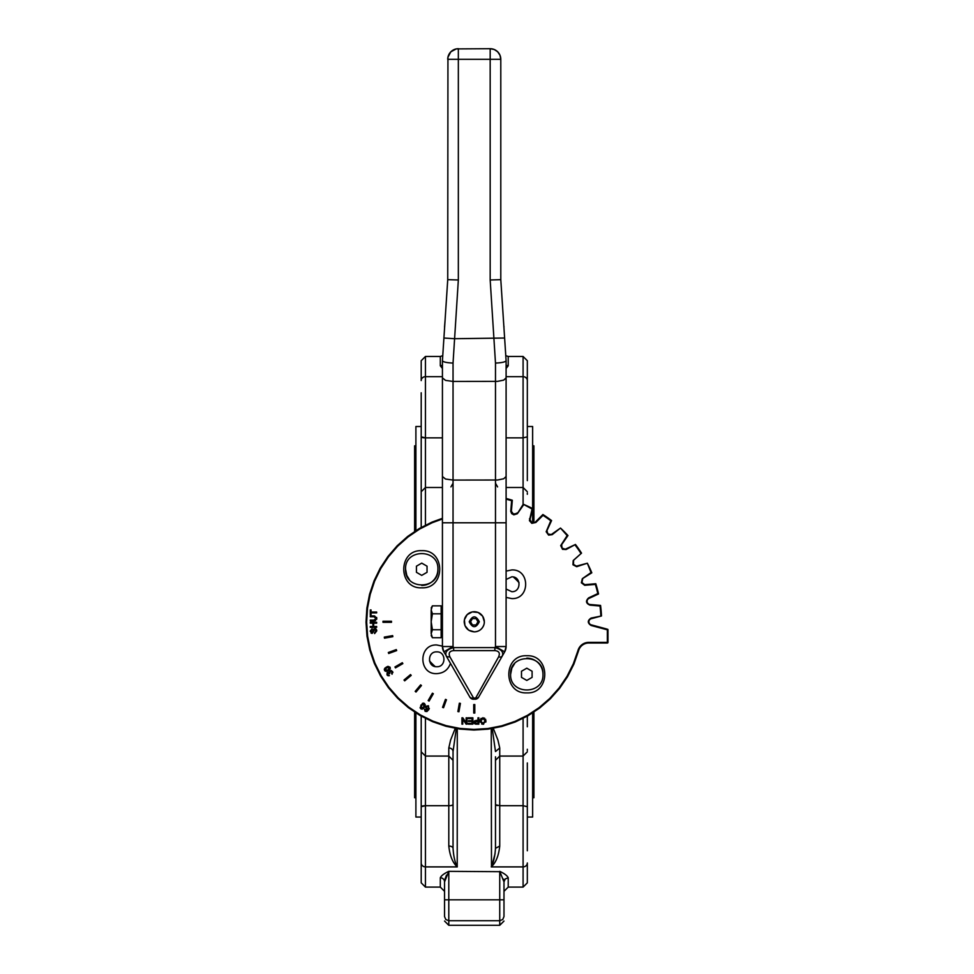 <?xml version="1.0" encoding="UTF-8"?>
<svg xmlns="http://www.w3.org/2000/svg" width="974" height="974" viewBox="0 0 974 974"><rect width="100%" height="100%" fill="white"/><g stroke="black" fill="none" stroke-linecap="round" stroke-linejoin="round"><path stroke-width="1.46" d="M442.427 518.314L431.957 522.137L419.368 528.48L407.716 536.406L397.185 545.781L387.969 556.434L380.201 568.207L374.04 580.881L369.572 594.25L366.881 608.093L366.017 622.155L366.979 636.229L369.767 650.035L374.333 663.379L380.578 676.017L388.419 687.729L397.721 698.321L408.313 707.623L420.025 715.464L432.663 721.71L446.007 726.275L459.825 729.063L473.888 730.025L487.95 729.161L501.793 726.47L515.161 722.002L527.835 715.841L539.608 708.086L550.273 698.857L559.636 688.326L567.562 676.674L573.905 664.085L578.556 650.778A10.617 10.617 0 0 1 588.783 643.01L607.35 643.01A0.633 0.633 0 0 0 607.472 642.998M606.51 628.948L591.242 624.858A3.19 3.19 0 0 1 591.242 618.709L601.482 615.958L591.072 618.088C587.383 620.548 587.383 623.007 591.072 625.466L607.35 629.825L607.35 642.365L588.783 642.365A11.25 11.25 0 0 0 577.947 650.608L573.321 663.83L567.014 676.346L559.137 687.936L549.823 698.407L539.219 707.574L527.518 715.293L514.917 721.417L501.634 725.849L487.877 728.528L473.888 729.392L459.911 728.43L446.165 725.654L432.906 721.125L420.354 714.916L408.703 707.112L398.171 697.871L388.93 687.34L381.138 675.7L374.917 663.136L370.388 649.877L367.612 636.144L366.65 622.155L367.515 608.166L370.193 594.42L374.625 581.125L380.761 568.524L388.468 556.824L397.636 546.219L408.106 536.905L419.697 529.028L432.213 522.721L442.427 518.984M532.096 671.244L532.096 677.368L526.8 680.436L521.492 677.368L521.492 671.244L526.8 668.188L532.096 671.244L526.8 668.188L521.492 671.244M510.619 674.312C509.621 653.444 543.967 653.444 542.968 674.312C543.967 695.18 509.621 695.18 510.619 674.312L511.849 668.115L514.503 663.793M526.8 658.132A16.168 16.168 0 0 1 529.941 658.448M529.953 658.448A16.168 16.168 0 0 1 542.968 674.312M416.434 572.31L421.73 575.378L416.434 572.31L416.434 566.186L421.73 563.118L427.038 566.186L427.038 572.31L421.73 575.378L427.038 572.31M405.561 569.254C404.563 548.386 438.909 548.386 437.91 569.254C438.909 590.11 404.563 590.11 405.561 569.254L406.791 575.439L409.445 579.761M588.783 643.01L587.992 643.035L588.783 642.365L587.992 643.035M450.475 663.379C448.15 669.82 443.572 673.241 436.742 673.631C418.26 674.519 418.26 644.082 436.742 644.971L442.427 646.152M506.103 571.105L511.788 569.936C530.27 569.047 530.27 599.473 511.788 598.584L506.103 597.415M526.8 655.733C550.748 654.589 550.748 694.036 526.8 692.879C502.84 694.036 502.84 654.589 526.8 655.733M421.73 587.821C397.782 588.966 397.782 549.531 421.73 550.675C445.69 549.531 445.69 588.966 421.73 587.821M485.649 719.299L485.868 722.051M483.628 724.218L481.68 724.011M480.048 722.038L480.121 719.676M480.888 718.459L484.565 718.118M474.362 723.512L473.973 722.318L476.432 724.157L475.142 724.023M474.46 720.967L476.359 720.383L474.07 721.661M462.808 717.789L466.156 722.793L462.808 717.789L461.944 717.789L461.944 724.157L462.76 724.157L462.76 719.165L466.108 724.157L462.76 719.165M425.394 707.294L428.463 705.773L426.015 706.174M429.339 708.5L426.904 711.544L425.151 711.373L424.384 709.084L425.151 711.373L426.904 711.544L428.84 709.559L428.463 705.773M424.384 709.084L426.186 710.983L428.012 709.425L425.979 709.194M423.507 703.094L425.2 704.652L423.337 708.67M422.205 709.242L420.208 708.074M420.111 707.696L422.521 703.289M387.409 675.359L389.393 675.688L388.017 675.725M387.116 672.73L387.007 674.848L387.798 672.279M388.772 672.352L387.506 672.413L389.064 672.523L389.003 671.768M392.619 671.573L392.072 674.227L392.619 671.573L389.819 670.709L389.064 672.523L389.819 670.709L391.39 670.55L392.924 672.474M392.072 674.227L392.059 671.89L390.257 671.427L389.807 673.119L390.257 671.427L392.059 671.89L391.597 673.594L392.059 671.89M387.555 674.519L387.896 673.107L389.466 673.704L387.896 673.107L387.555 674.519L389.393 675.688M388.029 666.362L390.124 667.251L390.282 668.834L386.654 671.378M385.4 671.317L384.255 669.211M384.815 668.201L387.664 666.447M372.275 633.307L374.929 629.326L376.013 630.909L374.54 632.796L376.013 630.909L374.929 629.326L371.934 633.344L370.181 631.103L372.08 628.705L370.924 631.067L372.141 629.508L370.924 631.067L372.445 632.296L373.639 629.058M373.079 630.288L375.647 628.705M373.31 629.594L374.856 628.51L373.31 629.594L374.856 628.51L376.768 630.872L374.613 633.587L376.695 630.202M375.83 628.814L376.597 629.849M372.08 628.705L370.181 631.103L371.934 633.344L371.045 633.076M375.075 619.963L375.927 619.074M376.634 617.431L376.768 618.405L374.613 615.945M375.562 620.682L373.967 620.925L376.768 618.405L376.658 619.367M591.035 572.578L591.815 572.797A127.35 127.35 0 0 0 587.346 563.216L591.035 572.578L591.815 572.797L582.294 578.763L581.368 582.793L584.668 585.301L595.345 584.412A126.717 126.717 0 0 1 597.805 593.592L598.535 593.957A127.35 127.35 0 0 0 595.796 583.743L595.345 584.412L595.796 583.743L584.717 584.668L581.965 582.574L582.769 578.361L591.035 572.578M577.107 565.955L587.346 563.216L576.657 566.685L572.968 564.786L573.175 560.659L581.527 553.135A127.35 127.35 0 0 0 575.464 544.466L575.269 545.257A126.717 126.717 0 0 1 580.711 553.049L581.527 553.135L573.576 560.184L573.528 564.47L577.265 566.576L573.528 564.47M565.845 548.946L575.464 544.466L566.113 549.519L562.071 548.106L561.633 544.685L567.976 535.542A127.35 127.35 0 0 0 560.5 528.066L567.16 535.603L567.976 535.542L567.16 535.603L560.707 545.598L562.522 549.324L566.113 549.519L562.071 548.106M597.805 593.592L598.535 593.957L588.929 598.438L588.661 597.866C585.447 600.921 585.873 603.344 589.94 605.134L599.996 606.011A126.717 126.717 0 0 1 600.824 615.483L601.482 615.958A127.35 127.35 0 0 0 600.556 605.414L599.996 606.011L600.556 605.414L590 604.501A3.19 3.19 0 0 1 588.929 598.438L588.661 597.866L597.805 593.592M551.808 534.154L560.5 528.066L552.173 534.665L547.936 533.983L546.913 530.684L551.576 520.579A127.35 127.35 0 0 0 542.908 514.516L543.005 515.331A126.717 126.717 0 0 1 550.785 520.786L551.576 520.579L550.785 520.786L546.171 531.743L548.606 535.103L552.173 534.665L547.936 533.983M535.42 522.015L542.908 514.516L543.005 515.331L535.87 522.466L531.573 522.514L529.99 519.446L532.839 508.696A127.35 127.35 0 0 0 523.245 504.228L532.084 509.025L532.839 508.696L532.084 509.025L529.442 520.627L531.816 523.342L535.87 522.466L531.573 522.514M607.35 643.01L607.983 642.365L607.35 643.01A0.633 0.633 0 0 0 607.983 642.365L607.35 643.01L607.983 642.365L607.983 629.825L607.35 629.825L607.983 629.825A0.633 0.633 0 0 0 607.508 629.216M506.103 499.126L511.63 500.697L510.741 511.374L511.715 513.639L513.846 514.844L517.279 513.761L523.245 504.228L523.476 505.007L517.681 513.274L513.468 514.077L511.374 511.326L512.312 500.246A127.35 127.35 0 0 0 506.103 498.469M511.63 500.697L512.312 500.246L511.63 500.697M604.27 628.352L598.438 626.781M373.967 615.921L370.29 615.921L370.29 616.761L373.967 616.761L376.001 618.478L373.967 620.085L370.29 620.085L370.29 620.925L373.967 620.925M370.29 626.489L370.29 627.329L376.658 627.329L376.658 626.489L373.663 626.489L373.663 623.19L376.658 623.19L376.658 622.337L370.29 622.337L370.29 623.19L372.908 623.19L372.908 626.489L370.29 626.489M374.54 632.796L374.613 633.587M386.276 667.08L384.499 670.502L388.346 670.672L390.282 668.834L390.124 667.251L386.276 667.08M387.944 669.978L385.059 670.185L386.678 667.774L389.563 667.567L387.944 669.978M389.357 667.312L388.663 667.044M389.515 673.825L389.807 673.119M420.853 705.127L421.024 708.987L424.445 707.209L425.2 704.652L424.274 703.362L420.853 705.127M423.751 706.807L421.352 708.427L421.547 705.529L423.958 703.91L423.751 706.807M423.544 703.776L422.558 704.165M425.65 706.661L426.247 709.389M428.523 708.317L426.734 708.877L426.368 707.027L428.158 706.345L428.523 708.317L428.158 706.345L426.368 707.027L426.734 708.877L428.523 708.317M466.108 724.157L466.972 724.157L466.972 717.789L466.156 717.789L466.156 722.793M468.263 724.157L472.877 724.157L472.877 717.789L468.117 717.789L468.117 718.544L472.037 718.544L472.037 720.711L468.506 720.711L468.506 721.466L472.037 721.466L472.037 723.414L468.263 723.414L468.263 724.157M476.432 724.157L478.831 724.157L478.831 717.789L477.991 717.789L477.991 720.383L476.359 720.383M477.991 721.137L477.991 723.414L475.568 723.353L474.837 722.294L477.991 721.137M475.568 723.353L476.359 723.414L475.568 723.353M476.347 721.137L474.837 722.294M479.914 720.967L482.958 724.266L486.002 720.894L482.958 717.692L479.914 720.967M485.137 720.882L482.958 723.548L480.791 720.979L482.97 718.41L485.137 720.882M480.791 720.979L481.168 722.574M482.97 718.41L481.412 719.056M484.504 719.056L483.664 718.52M371.045 614.984L371.045 612.889L376.658 612.889L376.658 612.049L371.045 612.049L371.045 609.943L370.29 609.943L370.29 614.984L371.045 614.984M383.001 622.313L383.001 621.254L391.487 621.254L391.487 622.313L383.001 622.313M384.474 638.153L384.292 637.106L392.656 635.632L392.839 636.679L384.474 638.153M388.687 653.493L388.322 652.495L396.296 649.597L396.662 650.595L388.687 653.493M395.493 667.872L394.957 666.959L402.311 662.71L402.846 663.623L395.493 667.872M404.685 680.85L404.003 680.035L410.517 674.58L411.198 675.396L404.685 680.85M416.008 692.039L415.192 691.357L420.646 684.856L421.462 685.538L416.008 692.039M429.096 701.085L428.17 700.549L432.419 693.208L433.333 693.731L429.096 701.085M443.547 707.721L442.549 707.368L445.459 699.381L446.457 699.746L443.547 707.721M458.937 711.75L457.89 711.568L459.363 703.204L460.41 703.398L458.937 711.75M474.801 713.053L473.729 713.053L473.729 704.555L474.801 704.555L474.801 713.053M506.103 589.039L511.788 591.693C521.37 592.143 521.37 576.365 511.788 576.827L506.103 579.469M436.742 666.727C446.323 667.19 446.323 651.411 436.742 651.874C427.16 651.411 427.16 667.19 436.742 666.727M591.242 624.858L591.072 625.466L591.242 624.858L600.666 627.378M442.427 410.894L442.427 422.217M483.908 624.699C482.264 629.204 479.05 631.59 474.265 631.858A10.081 10.081 0 0 0 484.346 621.777L482.641 616.177L478.124 612.463L472.293 611.891L467.13 614.655L464.379 619.817L464.951 625.637L468.664 630.166L474.265 631.858C468.141 631.262 464.781 627.901 464.184 621.777M472.427 618.6L476.103 618.6L477.942 621.777L476.103 624.967L472.427 624.967L470.588 621.777L472.378 618.673M464.829 618.222C466.619 614.095 469.772 611.916 474.265 611.696C478.344 611.855 481.351 613.73 483.299 617.321M483.445 617.626L484.212 620.134M484.261 620.462L484.297 622.776M464.208 621.12L464.72 618.539M431.178 609.834L432.407 613.815L431.178 621.777L431.178 609.834C431.178 607.374 431.178 607.374 431.178 609.834L432.407 605.852L431.178 607.983M432.407 629.74L431.178 633.733L431.178 621.777L432.407 629.74L441.149 629.74L441.149 637.714L432.407 637.714L431.178 635.572M432.407 613.815L441.149 613.815L441.149 605.852L432.407 605.852M441.149 613.815L441.149 629.74M431.178 633.733C431.178 636.18 431.178 636.18 431.178 633.733L432.407 637.714M442.427 609.432L441.149 609.432M442.427 634.123L441.149 634.123M474.995 699.247A4.249 4.249 0 0 0 478.672 697.116L477.236 698.115L473.534 698.005L449.976 656.987C448.235 653.14 449.464 651.022 453.653 650.62L453.653 647.613C447.176 649.281 444.716 652.105 446.287 656.099L469.858 697.116L471.294 698.115L473.534 698.005L473.534 699.247L476.615 698.93L478.368 697.579L502.243 656.099L500.794 657.097L498.554 656.987L474.995 699.247L474.995 698.005M473.534 699.247A4.249 4.249 0 0 1 469.858 697.116L472.439 699.101L473.534 699.247L473.534 698.005M449.976 656.987L446.871 656.72L443.84 651.825L453.044 646.541L453.044 363.083C446.591 362.766 443.06 361.975 442.427 360.721L442.427 646.541L443.84 651.825A10.617 10.617 0 0 1 442.427 646.541L453.044 646.541L453.653 647.613L494.877 647.613L494.877 650.62C499.065 651.022 500.295 653.14 498.554 656.987M495.486 363.083L495.486 646.541L506.103 646.541A10.617 10.617 0 0 1 504.69 651.825L502.243 656.099C503.814 652.105 501.354 649.281 494.877 647.613L495.486 646.541L504.69 651.825L506.103 646.541L506.103 360.709L500.794 279.648L490.178 279.988L495.486 363.083C501.939 362.766 505.469 361.975 506.103 360.721M490.178 279.988L490.178 48.7L494.244 49.504L497.69 51.805A10.617 10.617 0 0 0 490.178 48.7L456.27 48.907L450.84 51.805L447.943 57.247L447.736 279.648L458.34 279.988L458.34 59.317L500.794 59.317A10.617 10.617 0 0 0 497.69 51.805L499.991 55.25L500.794 59.317L500.794 279.648M447.736 279.648L442.427 360.721M453.044 363.083L458.34 279.988M437.91 569.254A16.168 16.168 0 0 1 432.006 581.746M431.993 581.758A16.168 16.168 0 0 1 430.727 582.696M430.715 582.696A16.168 16.168 0 0 1 429.364 583.511M429.351 583.523A16.168 16.168 0 0 1 427.927 584.193M427.915 584.193A16.168 16.168 0 0 1 421.73 585.423M414.62 531.439L414.62 445.824L415.898 445.824M414.62 712.116L414.62 797.743L415.898 797.743M532.632 445.824L533.91 445.824L533.91 522.855M532.632 797.743L533.91 797.743L533.91 712.116M495.486 763.397L495.486 816.163M453.044 816.163L453.044 804.731A4.249 0.974 180 0 1 448.795 805.705L425.443 805.705L425.443 718.398M527.324 850.765L527.324 762.959M421.206 392.79L421.206 527.433M421.279 437.07A4.249 0.974 180 0 0 425.443 437.85L425.443 356.46L440.309 356.46L440.309 365.786L442.427 368.452M506.103 368.452L508.221 365.786L508.221 356.46L523.087 356.46L523.087 504.459M499.735 846.053L499.735 805.705L495.486 804.731L495.486 848.305C494.975 856.28 493.55 862.477 491.249 866.897C495.863 862.721 498.7 855.781 499.735 846.053L495.486 848.305L495.486 758.783M455.235 728.345L450.585 740.118L448.795 747.971L448.795 846.053A4.249 2.252 180 0 1 453.044 848.305L453.044 751.563L456.295 728.528M527.324 749.274L527.324 750.528M527.324 480.608L527.324 360.709L523.087 356.46M421.206 749.274L421.206 882.846L425.443 887.095L425.443 805.705L421.206 806.679A4.249 0.974 0 0 1 425.443 805.705M527.324 392.79L527.324 427.403L527.324 392.79M513.335 576.998A59.426 59.426 0 0 1 519.057 582.72M415.898 530.611L415.898 426.502L421.206 426.502M415.898 712.944L415.898 817.052L421.206 817.052M527.324 426.502L532.632 426.502L532.632 508.598M527.324 817.052L532.632 817.052L532.632 712.944M532.632 522.904L532.632 509.439M421.206 816.163L421.206 726.774M421.206 516.792L421.206 436.876L425.443 437.85L425.443 487.487L442.427 487.487M435.195 666.569A59.426 59.426 0 0 1 429.473 660.847M527.324 726.774L527.324 716.134M444.704 325.888A4.249 4.176 180 0 0 444.546 327.008L445.057 320.483M421.206 716.134L421.206 751.818L425.443 756.067L448.795 756.067L453.044 760.317M425.443 356.46L421.206 360.709L421.206 380.578A4.249 3.92 0 0 1 425.443 376.658L442.427 376.658M453.044 758.783L453.044 751.563A4.249 3.592 180 0 0 448.795 747.971M453.044 768.961L453.044 757.772M527.324 882.846L527.324 862.976A4.249 3.92 180 0 1 523.087 866.897L523.087 887.095L527.324 882.846M527.324 493.039L527.324 494.281M503.984 328.287L503.473 320.483M523.087 887.095L508.221 887.095L508.221 877.769C507.296 875.711 504.471 873.568 499.735 871.353L499.735 899.818L503.984 899.818L503.984 916.546C503.984 922.561 503.984 922.561 503.984 916.546C503.984 922.561 503.984 922.561 503.984 916.546L503.984 881.872C503.984 894.485 503.984 894.485 503.984 881.872L503.57 879.12M500.356 871.693L448.795 871.353C444.059 873.568 441.234 875.711 440.309 877.769A4.249 4.091 0 0 1 444.546 881.872L448.795 871.353L448.795 899.818L444.546 899.818L444.546 881.872L444.546 916.546C444.546 922.561 444.546 922.561 444.546 916.546C444.546 922.561 444.546 922.561 444.546 916.546L445.788 919.505L448.795 920.722L448.795 899.818L499.735 899.818L499.735 925.3L503.984 921.051M448.795 846.053C449.83 855.769 452.667 862.721 457.281 866.897C454.968 862.477 453.555 856.28 453.044 848.305M492.235 728.528L495.486 751.563L499.735 747.971L497.933 740.106L493.282 728.345M499.735 871.353L503.984 881.872L505.226 878.974L508.221 877.769M440.309 365.786L442.427 365.238M506.103 365.238L508.221 365.786M527.324 806.679L523.087 805.705L499.735 805.705L499.735 756.067L495.486 760.317L495.486 756.798M495.486 795.977L495.486 776.728M457.22 866.763L457.281 728.686M491.249 728.686L491.48 866.361M492.101 864.875L495.096 853.638M446.506 875.102L444.862 879.485M397.721 698.321L408.313 707.623L420.025 715.464L432.663 721.71L446.007 726.275L459.825 729.063L473.888 730.025L487.95 729.161L501.793 726.47L515.161 722.002L527.835 715.841L539.608 708.086L550.273 698.857L559.636 688.326L567.562 676.674L573.905 664.085L578.556 650.778L577.947 650.608M510.753 510.753L511.387 510.802L510.753 510.753M529.479 518.777L530.087 518.935L529.479 518.777M591.242 618.709L591.072 618.088L591.242 618.709M590 604.501L589.94 605.134L590 604.501M585.24 584.656L585.289 585.301L583.256 584.181L581.965 582.574M517.157 512.908L515.514 514.126L513.468 514.077M469.212 621.777C472.585 615.264 475.945 615.264 479.318 621.777C475.945 628.291 472.585 628.291 469.212 621.777M474.265 631.858A10.081 10.081 0 0 0 484.346 621.777M506.103 522.794L442.427 522.794M453.653 650.62L494.877 650.62M442.427 377.875L445.532 380.384L453.044 381.431L497.556 381.358L503.692 380.128L506.103 377.875M443.913 338.027L454.505 338.709L504.617 338.027M447.736 59.317L458.34 59.317L458.34 48.7A10.617 10.617 0 0 0 447.736 59.317M442.427 476.517L445.532 479.038L453.044 480.072L497.556 480.012L503.692 478.77L506.103 476.517M497.373 805.547A4.249 0.974 180 0 1 496.204 805.279A4.249 0.974 180 0 1 495.571 804.926M451.157 805.547L452.959 804.926M421.279 806.496L421.912 806.143M425.443 525.169L425.443 487.487L421.206 491.736M523.087 718.398L523.087 866.897L491.249 866.897M527.324 436.876L523.087 437.85L506.103 437.85M527.324 380.578A4.249 3.92 180 0 0 523.087 376.658L506.103 376.658M421.206 862.976A4.249 3.92 0 0 0 425.443 866.897L457.281 866.897M499.735 925.3L448.795 925.3L448.795 920.722L499.735 920.722L502.742 919.505L503.984 916.546M503.899 326.193L503.826 325.888A4.249 4.176 0 0 1 503.984 327.008L503.899 326.205M527.324 751.818L523.087 756.067L499.735 756.067L499.735 747.971M442.427 437.85L425.443 437.85M440.309 877.769L440.309 887.095L444.546 891.344M506.103 487.487L523.087 487.487L527.324 491.736M448.795 925.3L444.546 921.051M450.938 486.915L453.044 483.25M497.592 486.915L495.486 483.25M425.443 887.095L440.309 887.095M508.221 887.095L503.984 891.344M440.309 356.46L442.756 355.68M508.221 356.46L505.774 355.68"/></g></svg>
